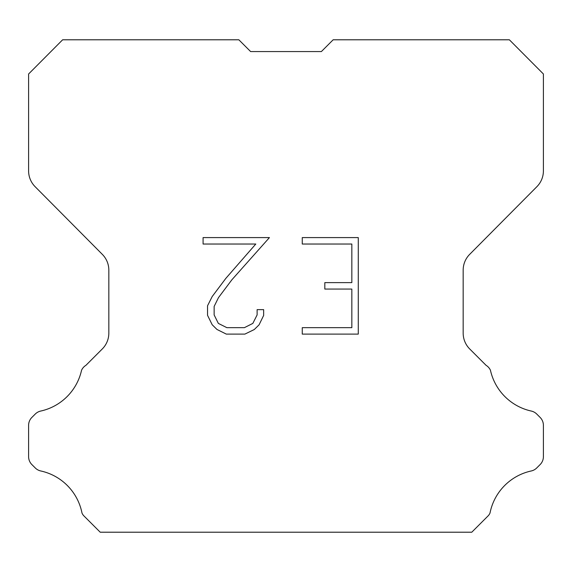 <?xml version="1.0" encoding="UTF-8"?>
<svg xmlns="http://www.w3.org/2000/svg" width="572" height="572" viewBox="0 0 572 572"><rect width="100%" height="100%" fill="white"/><g stroke="black" fill="none" stroke-linecap="round" stroke-linejoin="round"><path stroke-width="0.86" d="M250.622 51.566L321.378 51.566L250.622 51.566L321.378 51.566L250.622 51.566L321.378 51.566L250.622 51.566L321.378 51.566L250.622 51.566L321.378 51.566L250.622 51.566L321.378 51.566L250.622 51.566L321.378 51.566L250.622 51.566L321.378 51.566L250.622 51.566L321.378 51.566L250.622 51.566L321.378 51.566L250.622 51.566L321.378 51.566L250.622 51.566L321.378 51.566L250.622 51.566L321.378 51.566L250.622 51.566L321.378 51.566L250.622 51.566L321.378 51.566L250.622 51.566L321.378 51.566L250.622 51.566L321.378 51.566L250.622 51.566L321.378 51.566L250.622 51.566L321.378 51.566L250.622 51.566L321.378 51.566L250.622 51.566L321.378 51.566L250.622 51.566L321.378 51.566L250.622 51.566L321.378 51.566L250.622 51.566L321.378 51.566L250.622 51.566L321.378 51.566L250.622 51.566L321.378 51.566L250.622 51.566L321.378 51.566L250.622 51.566L238.846 39.79L62.641 39.79L28.6 73.988L28.6 170.892A22.38 22.38 0 0 0 35.099 186.665L102.331 254.368A22.38 22.38 0 0 1 108.83 270.134L108.83 333.147A22.38 22.38 0 0 1 102.274 348.97L85.929 365.322A11.19 11.19 0 0 0 81.56 370.227A53.718 53.718 0 0 1 40.726 411.053A11.19 11.19 0 0 0 35.235 414.064L31.875 417.424A11.19 11.19 0 0 0 28.6 425.332L28.6 456.656A11.19 11.19 0 0 0 31.875 464.571L35.55 468.239A11.19 11.19 0 0 0 40.998 471.021A53.718 53.718 0 0 1 81.989 513.027A10.782 10.782 0 0 0 83.533 515.522L100.222 532.21L471.778 532.21L488.467 515.522A10.782 10.782 0 0 0 490.011 513.027A53.718 53.718 0 0 1 531.002 471.021A11.19 11.19 0 0 0 536.45 468.239L540.125 464.571A11.19 11.19 0 0 0 543.4 456.656L543.4 425.332A11.19 11.19 0 0 0 540.125 417.424L536.765 414.064A11.19 11.19 0 0 0 531.274 411.053A53.718 53.718 0 0 1 490.44 370.227A11.19 11.19 0 0 0 486.071 365.322L469.726 348.97A22.38 22.38 0 0 1 463.17 333.147L463.17 270.134A22.38 22.38 0 0 1 469.669 254.368L536.901 186.665A22.38 22.38 0 0 0 543.4 170.892L543.4 73.988L509.359 39.79L333.154 39.79L321.378 51.566M351.837 327.677L351.837 289.067L324.817 289.067L324.817 282.632L351.837 282.632L351.837 244.029L302.259 244.029L302.259 237.595L358.272 237.595L358.272 334.112L302.259 334.112L302.259 327.677L351.837 327.677M263.649 309.638L263.649 315.422L259.066 324.846L254.29 329.529L244.866 334.112L226.326 334.112L216.967 329.458L212.191 324.746L207.543 315.322L207.543 305.77L212.191 296.539L225.826 278.385L255.798 244.029L203.081 244.029L203.081 237.595L269.433 237.595L231.86 279.808L218.475 297.64L214.135 306.449L214.135 314.922L218.347 323.409L226.891 327.677L244.358 327.677L252.845 323.394L257.114 314.922L257.114 309.638L263.649 309.638"/></g></svg>
